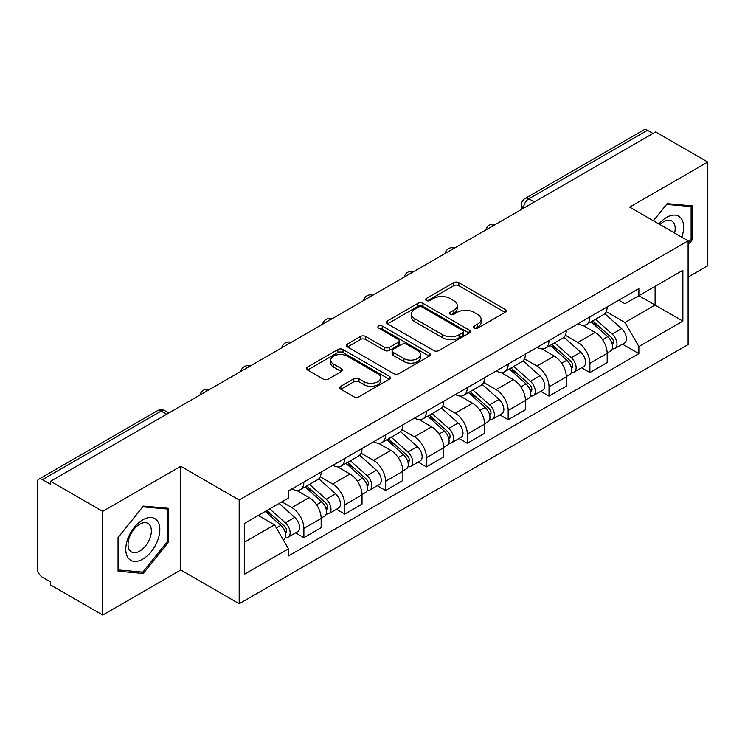 <?xml version="1.0" encoding="UTF-8"?>
<svg xmlns="http://www.w3.org/2000/svg" width="745" height="745" viewBox="0 0 745 745"><rect width="100%" height="100%" fill="white"/><g stroke="black" fill="none" stroke-linecap="round" stroke-linejoin="round"><path stroke-width="1.12" d="M474.192 328.117A2.542 1.471 0 0 0 477.796 328.117L505.11 312.351A3.632 2.095 0 0 0 506.172 310.861A3.632 2.095 0 0 0 505.11 309.38L458.836 282.662A3.632 2.095 0 0 0 453.696 282.662L426.382 298.428A2.542 1.471 0 0 0 425.637 299.471A2.542 1.471 0 0 0 426.382 300.514A2.542 1.471 0 0 0 429.977 300.514L433.515 298.466A11.631 6.714 0 0 1 449.961 298.466L453.826 300.701A11.631 6.714 0 0 1 457.234 305.45A11.631 6.714 0 0 1 453.826 310.199L450.287 312.239A2.542 1.471 0 0 0 449.542 313.272A2.542 1.471 0 0 0 450.287 314.315A2.542 1.471 0 0 0 453.882 314.315L457.421 312.276A11.631 6.714 0 0 1 473.876 312.276L477.731 314.502A11.631 6.714 0 0 1 481.14 319.251A11.631 6.714 0 0 1 477.731 324.001L474.192 326.04A2.542 1.471 0 0 0 473.447 327.083A2.542 1.471 0 0 0 474.192 328.117L474.192 326.04M340.828 386.264A3.632 2.095 0 0 0 339.767 387.745A3.632 2.095 0 0 0 340.828 389.235L353.819 396.731A3.632 2.095 0 0 0 358.96 396.731L389.29 379.214A3.632 2.095 0 0 0 390.361 377.734A3.632 2.095 0 0 0 389.29 376.244L343.017 349.526A3.632 2.095 0 0 0 337.876 349.526L307.536 367.043A3.632 2.095 0 0 0 306.474 368.524A3.632 2.095 0 0 0 307.536 370.014L323.218 379.065A3.632 2.095 0 0 0 328.368 379.065L341.35 371.569A3.632 2.095 0 0 0 342.411 370.088A3.632 2.095 0 0 0 341.35 368.598L333.574 364.109A9.722 5.615 0 0 1 330.724 360.142A9.722 5.615 0 0 1 336.721 354.955A9.722 5.615 0 0 1 347.328 356.175L377.79 373.757A9.722 5.615 0 0 1 380.639 377.734A9.722 5.615 0 0 1 374.633 382.921A9.722 5.615 0 0 1 364.035 381.701L358.96 378.767A3.632 2.095 0 0 0 353.819 378.767L340.828 386.264L340.828 389.235M239.182 500.007L180.784 466.286L102.726 511.349L50.604 481.251L655.628 131.949L707.75 162.037L629.702 207.101L688.11 240.821L239.182 500.007L239.182 603.739L688.11 344.562L688.11 240.821M433.767 350.569A3.632 2.095 0 0 0 438.907 350.569L469.248 333.052A3.632 2.095 0 0 0 470.309 331.572A3.632 2.095 0 0 0 469.248 330.082L422.974 303.364A3.632 2.095 0 0 0 417.833 303.364L387.493 320.881A3.632 2.095 0 0 0 386.431 322.371A3.632 2.095 0 0 0 387.493 323.851L433.767 350.569M379.643 328.666A2.542 1.471 0 0 1 382.222 329.029L382.222 326.003L429.269 353.167A3.632 2.095 0 0 1 430.34 354.648A3.632 2.095 0 0 1 429.269 356.138L398.938 373.645A3.632 2.095 0 0 1 393.788 373.645L347.515 346.928L347.515 343.966A3.632 2.095 0 0 0 346.453 345.447A3.632 2.095 0 0 0 347.515 346.928M347.515 343.966L360.496 336.47A3.632 2.095 0 0 1 365.646 336.47L384.411 347.3A3.632 2.095 0 0 0 389.551 347.3L398.165 342.328A3.632 2.095 0 0 0 399.227 340.847A3.632 2.095 0 0 0 398.165 339.366L378.628 328.079A2.542 1.471 0 0 1 377.883 327.046A2.542 1.471 0 0 1 379.447 325.686A2.542 1.471 0 0 1 382.222 326.003M102.726 511.349L102.726 615.081L50.604 584.993L50.604 581.966L42.493 577.282M688.11 277.112L707.75 265.779L707.75 162.037M102.726 615.081L180.784 570.018L239.182 603.739M166.638 414.267L161.134 411.091L42.484 479.594A7.403 4.274 -120 0 0 38.787 479.221A7.403 4.274 -120 0 0 37.25 482.62L37.25 568.202A7.403 4.274 -120 0 0 42.484 577.282M50.604 481.251L50.604 484.278L42.493 479.594M534.361 201.96L528.866 198.785A7.403 4.274 60 0 0 525.16 198.421L643.81 129.919A7.403 4.274 60 0 1 647.507 130.282L528.866 198.785A7.403 4.274 120 0 0 523.623 207.855L523.623 208.162M653.011 133.457L647.507 130.282M589.891 316.886A17.042 9.834 60 0 1 586.362 324.531L603.646 314.558A17.042 9.834 -120 0 0 607.175 306.903M565.353 335.231L577.841 342.439A17.042 9.834 60 0 1 589.891 363.309L607.175 353.326A17.042 9.834 -120 0 0 595.125 332.456L582.758 325.314M607.175 353.326L607.175 362.554L589.891 372.537L581.603 367.751M586.362 324.531A17.042 9.834 60 0 1 577.971 323.768M589.891 363.309L589.891 372.537M549.028 340.474A17.042 9.834 60 0 1 545.498 348.12L562.792 338.146A17.042 9.834 -120 0 0 566.312 330.491M540.74 391.339L549.028 396.126L566.312 386.143L566.312 376.914A17.042 9.834 -120 0 0 554.271 356.054L541.894 348.902M545.498 348.12A17.042 9.834 60 0 1 537.117 347.356M524.499 358.82L536.977 366.028A17.042 9.834 60 0 1 549.028 386.897L549.028 396.126M508.174 364.063A17.042 9.834 60 0 1 504.644 371.708L521.928 361.735A17.042 9.834 -120 0 0 525.458 354.08M499.886 414.928L508.174 419.714L525.458 409.731L525.458 400.503A17.042 9.834 -120 0 0 513.407 379.643L501.04 372.5M504.644 371.708A17.042 9.834 60 0 1 496.254 370.945M483.635 382.409L496.123 389.616A17.042 9.834 60 0 1 508.174 410.486L508.174 419.714M467.311 387.651A17.042 9.834 60 0 1 463.781 395.306L481.074 385.323A17.042 9.834 -120 0 0 484.595 377.678M459.022 438.516L467.311 443.303L484.604 433.32L484.604 424.101A17.042 9.834 -120 0 0 472.553 403.231L460.177 396.089M463.781 395.306A17.042 9.834 60 0 1 455.4 394.533M442.781 405.997L455.269 413.205A17.042 9.834 60 0 1 467.311 434.074L467.311 443.303M426.457 411.24A17.042 9.834 60 0 1 422.927 418.895L440.211 408.912A17.042 9.834 -120 0 0 443.741 401.266M418.169 462.105L426.457 466.892L443.741 456.909L443.741 447.689A17.042 9.834 -120 0 0 431.69 426.82L419.323 419.677M422.927 418.895A17.042 9.834 60 0 1 414.537 418.122M401.918 429.595L414.406 436.803A17.042 9.834 60 0 1 426.457 457.663L426.457 466.892M385.593 434.829A17.042 9.834 60 0 1 382.064 442.483L399.357 432.5A17.042 9.834 -120 0 0 402.877 424.855M377.305 485.693L385.593 490.48L402.887 480.497L402.887 471.278A17.042 9.834 -120 0 0 390.836 450.408L378.46 443.266M382.064 442.483A17.042 9.834 60 0 1 373.683 441.711M361.064 453.183L373.552 460.391A17.042 9.834 60 0 1 385.593 481.251L385.593 490.48M344.739 458.426A17.042 9.834 60 0 1 341.21 466.072L358.494 456.089A17.042 9.834 -120 0 0 362.023 448.443M336.451 509.282L344.739 514.069L362.023 504.086L362.023 494.866A17.042 9.834 -120 0 0 349.973 473.997L337.606 466.854M341.21 466.072A17.042 9.834 60 0 1 332.819 465.299M320.201 476.772L332.689 483.98A17.042 9.834 60 0 1 344.739 504.849L344.739 514.069M303.876 482.015A17.042 9.834 60 0 1 300.347 489.661L317.64 479.678A17.042 9.834 -120 0 0 321.16 472.032M321.17 518.455A17.042 9.834 -120 0 0 309.119 497.586L296.743 490.443M321.16 527.683L321.16 518.455L303.876 528.438L303.876 537.657L321.16 527.683M300.347 489.661A17.042 9.834 60 0 1 291.965 488.888M295.588 532.871L303.876 537.657M281.88 501.823L291.835 507.568A17.042 9.834 60 0 1 303.876 528.438M618.834 300.179L624.981 303.727L682.867 270.314L655.106 286.341L655.106 305.087L624.981 322.483L606.216 311.643M244.425 542.192L274.542 524.806L288.427 548.851L244.425 574.255L244.425 523.446L288.427 498.042L288.427 490.936L638.865 288.604L638.865 295.718L682.867 321.123L638.865 346.527L624.981 322.483M682.867 270.314L682.867 321.123M288.427 548.851L288.427 555.956L638.865 353.633L638.865 346.527M688.11 244.984L692.431 239.601L692.431 205.909L667.157 203.646L653.384 220.781M180.784 466.286L180.784 570.018M118.055 571.219L143.329 573.473L168.603 542.034L168.603 508.332L143.329 506.079L118.055 537.518L118.055 571.219M274.542 524.806L258.301 515.428M622.457 344.162L638.865 353.633M691.118 238.847L692.431 239.601M140.656 571.937L143.329 573.473M167.29 541.28L168.603 542.034M475.217 328.48L477.731 327.027A11.631 6.714 0 0 0 481.14 322.278L481.14 319.251M457.234 305.45L457.234 308.467A11.631 6.714 0 0 1 453.826 313.217L451.302 314.669M505.063 312.379L458.836 285.689A3.632 2.095 0 0 0 453.696 285.689L427.397 300.868M469.201 333.08L422.974 306.391A3.632 2.095 0 0 0 417.833 306.391L387.54 323.879M462.822 332.605A2.542 1.471 0 0 0 463.567 331.572A2.542 1.471 0 0 0 462.822 330.529L422.201 307.08A2.542 1.471 0 0 0 418.597 307.08L414.872 309.231A11.631 6.714 0 0 0 411.464 313.98A11.631 6.714 0 0 0 414.872 318.73L442.642 334.756A11.631 6.714 0 0 0 459.097 334.756L462.822 332.605L462.822 335.632A2.542 1.471 0 0 0 463.567 334.598L463.567 331.572M411.464 313.98L411.464 317.007A11.631 6.714 0 0 0 414.872 321.756L414.872 318.73M462.822 335.632L459.097 337.783A11.631 6.714 0 0 1 442.642 337.783L414.872 321.756M347.561 346.956L360.496 339.487L360.496 336.47M399.227 340.847L399.227 343.873A3.632 2.095 0 0 1 398.165 345.354L389.551 350.327A3.632 2.095 0 0 1 384.411 350.327L365.646 339.487A3.632 2.095 0 0 0 360.496 339.487M382.222 329.029L429.222 356.166M403.883 358.55A9.722 5.615 0 0 0 414.481 359.76A9.722 5.615 0 0 0 420.487 354.573A9.722 5.615 0 0 0 417.638 350.606L406.9 344.404A3.632 2.095 0 0 0 401.76 344.404L393.146 349.377A3.632 2.095 0 0 0 392.084 350.867A3.632 2.095 0 0 0 393.146 352.348L403.883 358.55L403.883 361.567A9.722 5.615 0 0 0 414.481 362.787A9.722 5.615 0 0 0 420.487 357.6L420.487 354.573M392.084 350.867L392.084 353.894A3.632 2.095 0 0 0 393.146 355.374L393.146 352.348M403.883 361.567L393.146 355.374M380.639 377.734L380.639 380.751A9.722 5.615 0 0 1 374.633 385.938A9.722 5.615 0 0 1 364.035 384.727L358.96 381.794A3.632 2.095 0 0 0 353.819 381.794L340.884 389.262M330.724 360.142L330.724 363.169A9.722 5.615 0 0 0 333.574 367.136L333.574 364.109M341.303 371.597L333.574 367.136M389.244 379.242L343.017 352.553A3.632 2.095 0 0 0 337.876 352.553L307.592 370.042M591.074 321.812L607.715 336.675A9.257 5.345 60 0 1 610.63 350.988L607.175 352.981M591.511 322.203L599.353 326.729M592.75 320.844L611.273 337.373A4.442 2.57 60 0 1 612.669 344.246A4.442 2.57 60 0 1 612.269 344.413M595.525 319.242L612.176 334.105A9.257 5.345 60 0 1 615.081 348.418A9.257 5.345 60 0 1 612.278 348.716M604.81 313.673L621.6 328.657A9.257 5.345 60 0 1 624.506 342.979L615.081 348.418M550.21 345.401L566.861 360.263A9.257 5.345 60 0 1 569.767 374.577L566.312 376.57M550.648 345.801L558.489 350.318M551.887 344.432L570.419 360.962A4.442 2.57 60 0 1 571.815 367.834A4.442 2.57 60 0 1 571.406 368.002M554.662 342.83L571.313 357.693A9.257 5.345 60 0 1 574.218 372.006A9.257 5.345 60 0 1 571.424 372.304M563.946 337.262L580.746 352.245A9.257 5.345 60 0 1 583.652 366.568L574.218 372.006M509.357 368.989L525.998 383.852A9.257 5.345 60 0 1 528.913 398.165L525.458 400.167M509.794 369.39L517.635 373.916M511.033 368.021L529.555 384.55A4.442 2.57 60 0 1 530.952 391.432A4.442 2.57 60 0 1 530.552 391.591M513.808 366.419L530.459 381.282A9.257 5.345 60 0 1 533.364 395.595A9.257 5.345 60 0 1 530.561 395.893M523.092 360.85L539.883 375.834A9.257 5.345 60 0 1 542.788 390.156L533.364 395.595M681.805 237.189A24.073 13.904 120 0 0 681.377 218.704A24.073 13.904 120 0 0 658.915 223.975M674.607 233.027A16.483 9.517 120 0 0 673.62 222.699A16.483 9.517 120 0 0 671.767 220.976A16.483 9.517 120 0 0 659.912 224.543M653.439 220.809L666.626 204.391L691.118 206.579L691.118 239.229L688.11 242.982M689.497 205.639L691.118 206.579M157.549 521.128A24.073 13.904 120 0 0 134.286 527.367A24.073 13.904 120 0 0 128.056 557.819A24.073 13.904 120 0 0 151.309 551.579A24.073 13.904 120 0 0 157.549 521.128M149.792 525.123A16.483 9.517 120 0 0 147.938 523.409A16.483 9.517 120 0 0 132.61 531.101A16.483 9.517 120 0 0 129.611 550.238A16.483 9.517 120 0 0 131.465 551.961A16.483 9.517 120 0 0 146.793 544.26A16.483 9.517 120 0 0 149.792 525.123M142.798 572.123L118.315 569.934L118.315 537.285L142.798 506.824L167.29 509.012L167.29 541.662L142.798 572.123M165.669 508.071L167.29 509.012M468.493 392.587L485.144 407.44A9.257 5.345 60 0 1 488.05 421.754L484.595 423.756M468.931 392.978L476.772 397.504M470.17 391.609L488.701 408.148A4.442 2.57 60 0 1 490.098 415.021A4.442 2.57 60 0 1 489.689 415.179M472.945 390.007L489.595 404.87A9.257 5.345 60 0 1 492.501 419.184A9.257 5.345 60 0 1 489.707 419.482M482.229 384.439L499.029 399.422A9.257 5.345 60 0 1 501.934 413.745L492.501 419.184M427.639 416.176L444.281 431.029A9.257 5.345 60 0 1 447.196 445.352L443.741 447.345M428.077 416.567L435.918 421.093M429.316 415.198L447.838 431.737A4.442 2.57 60 0 1 449.235 438.609A4.442 2.57 60 0 1 448.835 438.768M432.091 413.605L448.741 428.459A9.257 5.345 60 0 1 451.647 442.781A9.257 5.345 60 0 1 448.844 443.07M441.375 408.027L458.166 423.011A9.257 5.345 60 0 1 461.071 437.334L451.647 442.781M386.776 439.764L403.427 454.618A9.257 5.345 60 0 1 406.332 468.94L402.877 470.933M387.214 440.155L395.055 444.681M388.452 438.796L406.984 455.325A4.442 2.57 60 0 1 408.381 462.198A4.442 2.57 60 0 1 407.971 462.356M391.227 437.194L407.878 452.047A9.257 5.345 60 0 1 410.784 466.37A9.257 5.345 60 0 1 407.99 466.668M400.512 431.616L417.312 446.6A9.257 5.345 60 0 1 420.217 460.922L410.784 466.37M345.922 463.353L362.564 478.206A9.257 5.345 60 0 1 365.478 492.529L362.023 494.522M346.36 463.744L354.201 468.27M347.598 462.384L366.121 478.914A4.442 2.57 60 0 1 367.518 485.787A4.442 2.57 60 0 1 367.117 485.945M350.374 460.783L367.024 475.636A9.257 5.345 60 0 1 369.93 489.959A9.257 5.345 60 0 1 367.127 490.257M359.658 455.204L376.449 470.197A9.257 5.345 60 0 1 379.354 484.511L369.93 489.959M305.059 486.941L321.71 501.795A9.257 5.345 60 0 1 324.615 516.117L321.16 518.11M305.497 487.332L313.338 491.858M306.735 485.973L325.267 502.503A4.442 2.57 60 0 1 326.664 509.375A4.442 2.57 60 0 1 326.254 509.533M309.51 484.371L326.161 499.225A9.257 5.345 60 0 1 329.067 513.547A9.257 5.345 60 0 1 326.273 513.845M318.795 478.793L335.595 493.786A9.257 5.345 60 0 1 338.5 508.099L329.067 513.547M265.22 511.443L280.846 525.383A9.257 5.345 60 0 1 283.761 539.706L283.296 539.967M265.378 511.349L272.484 515.447M266.896 510.465L284.404 526.091A4.442 2.57 60 0 1 285.801 532.964A4.442 2.57 60 0 1 285.4 533.122M269.671 508.863L285.307 522.813A9.257 5.345 60 0 1 288.213 537.136A9.257 5.345 60 0 1 285.41 537.434M279.105 503.424L294.731 517.375A9.257 5.345 60 0 1 297.637 531.688L288.213 537.136M523.884 208.013L523.623 207.855A7.403 4.274 -0 0 1 521.453 204.838L521.453 209.41M344.739 504.849L362.023 494.866M385.593 481.251L402.887 471.278M426.457 457.663L443.741 447.689M467.311 434.074L484.604 424.101M508.174 410.486L525.458 400.503M549.028 386.897L566.312 376.914M291.835 507.568L309.119 497.586M332.689 483.98L349.973 473.997M373.552 460.391L390.836 450.408M414.406 436.803L431.69 426.82M455.269 413.205L472.553 403.231M496.123 389.616L513.407 379.643M536.977 366.028L554.271 356.054M577.841 342.439L595.125 332.456M494.876 224.757A7.403 4.274 120 0 0 491.607 226.648M454.022 248.346A7.403 4.274 120 0 0 450.744 250.236M413.158 271.934A7.403 4.274 120 0 0 409.89 273.825M372.304 295.523A7.403 4.274 120 0 0 369.026 297.413M331.441 319.111A7.403 4.274 120 0 0 328.173 321.002M290.587 342.709A7.403 4.274 120 0 0 287.309 344.59M249.724 366.298A7.403 4.274 120 0 0 246.455 368.179M208.87 389.886A7.403 4.274 120 0 0 205.592 391.777M168.808 413.019L164.841 410.728A7.403 4.274 120 0 0 161.134 411.091A7.403 4.274 60 0 0 157.428 410.728L38.787 479.221M477.731 327.027L477.731 324.001M450.287 314.315L450.287 312.239M453.826 313.217L453.826 310.199M426.382 300.514L426.382 298.428M453.696 285.689L453.696 282.662M458.836 285.689L458.836 282.662M505.11 312.351L505.11 309.38M387.493 323.851L387.493 320.881M417.833 306.391L417.833 303.364M422.974 306.391L422.974 303.364M469.248 333.052L469.248 330.082M442.642 337.783L442.642 334.756M459.097 337.783L459.097 334.756M365.646 339.487L365.646 336.47M384.411 350.327L384.411 347.3M389.551 350.327L389.551 347.3M398.165 345.354L398.165 342.328M429.269 356.138L429.269 353.167M353.819 381.794L353.819 378.767M358.96 381.794L358.96 378.767M364.035 384.727L364.035 381.701M341.35 371.569L341.35 368.598M307.536 370.014L307.536 367.043M337.876 352.553L337.876 349.526M343.017 352.553L343.017 349.526M389.29 379.214L389.29 376.244M607.715 336.675L602.528 339.664M613.591 342.216L611.924 343.175M621.6 328.657L612.176 334.105M566.861 360.263L561.665 363.253M572.737 365.804L571.061 366.763M580.746 352.245L571.313 357.693M525.998 383.852L520.811 386.851M531.874 389.393L530.207 390.352M539.883 375.834L530.459 381.282M485.144 407.44L479.948 410.439M491.02 412.981L489.344 413.95M499.029 399.422L489.595 404.87M444.281 431.029L439.094 434.028M450.157 436.57L448.49 437.538M458.166 423.011L448.741 428.459M403.427 454.618L398.23 457.616M409.303 460.159L407.627 461.127M417.312 446.6L407.878 452.047M362.564 478.206L357.377 481.205M368.44 483.747L366.773 484.716M376.449 470.197L367.024 475.636M321.71 501.795L316.513 504.793M327.586 507.345L325.91 508.304M335.595 493.786L326.161 499.225M280.846 525.383L276.376 527.972M286.723 530.934L285.056 531.893M294.731 517.375L285.307 522.813M495.509 224.394A7.403 7.403 0 0 0 486.001 229.879M454.646 247.983A7.403 7.403 0 0 0 445.147 253.468M413.792 271.571A7.403 7.403 0 0 0 404.284 277.065M372.928 295.16A7.403 7.403 0 0 0 363.43 300.654M332.074 318.748A7.403 7.403 0 0 0 322.566 324.243M291.211 342.346A7.403 7.403 0 0 0 281.712 347.831M250.357 365.935A7.403 7.403 0 0 0 240.849 371.42M209.494 389.523A7.403 7.403 0 0 0 199.995 395.008M164.841 410.728A7.403 7.403 0 0 0 157.428 410.728M525.16 198.421A7.403 7.403 0 0 0 521.453 204.838"/></g></svg>
